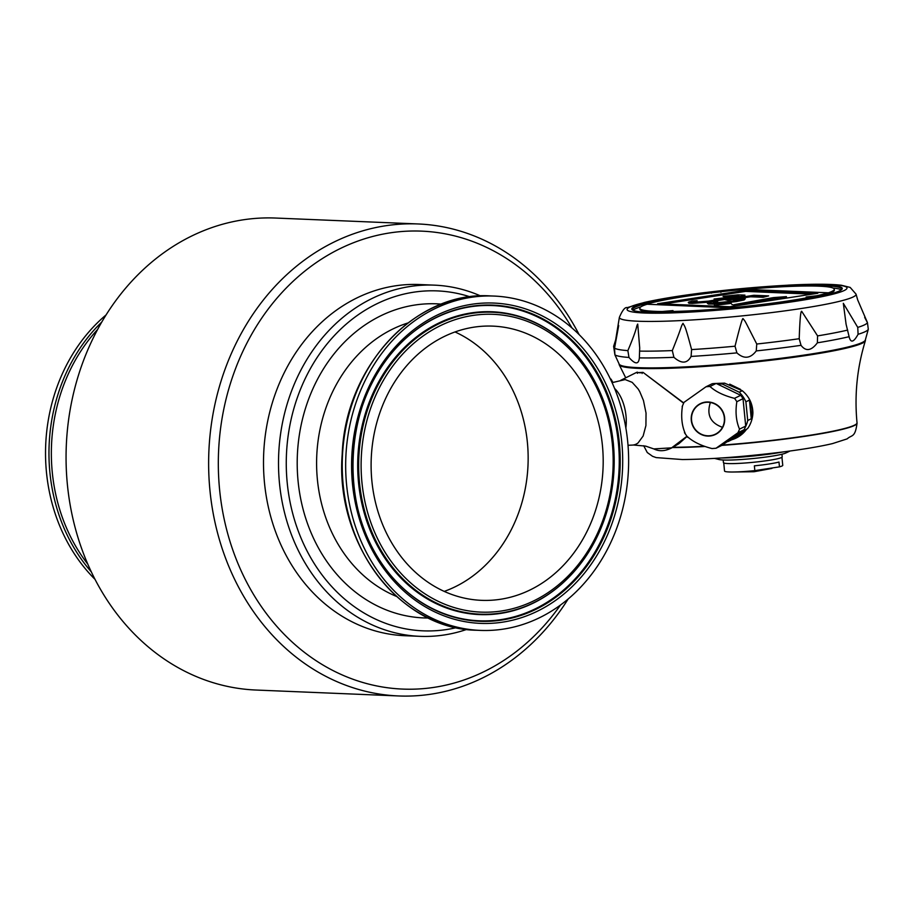 <?xml version="1.0" encoding="UTF-8"?>
<svg xmlns="http://www.w3.org/2000/svg" width="914" height="914" viewBox="0 0 914 914"><rect width="100%" height="100%" fill="white"/><g stroke="black" fill="none" stroke-linecap="round" stroke-linejoin="round"><path stroke-width="1.37" d="M743.699 429.991A29.522 28.654 -116.2 0 1 743.002 431.02L746.555 429.272L731.726 439.76A29.522 28.654 -116.2 0 0 736.227 438.012L747.858 428.255A29.522 28.654 -116.2 0 0 752.896 412.831C752.679 403.828 749.126 396.448 742.237 390.701L739.197 392.197A29.522 28.654 -116.2 0 1 745.893 401.817L749.446 400.069L751.274 418.761A29.522 28.654 -116.2 0 0 749.446 400.069M751.274 418.761L747.721 420.52A29.522 28.654 -116.2 0 1 745.036 427.741M736.227 438.012A29.522 28.654 -116.2 0 0 746.555 429.272M731.726 439.76L728.172 441.508A29.522 28.654 -116.2 0 1 726.984 441.828M811.061 297.13L817.047 296.844L816.945 295.736A97.718 8.534 -5.6 0 0 828.038 292.788L828.05 292.926A97.718 8.534 -5.6 0 0 834.276 289.224A97.718 8.534 -5.6 0 0 745.767 289.372M808.456 298.627A97.718 8.534 -5.6 0 0 811.152 298.101L811.049 296.981L806.159 296.97L816.945 295.736M707.345 303.254L708.464 304.076L714.348 304.099L736.376 301.563L744.156 299.952L745.253 298.798L732.822 298.924L750.508 296.216L763.099 296.73L768.628 295.885L753.867 295.279L725.122 299.678L738.661 299.381L733.039 301.094L716.542 302.774L713.308 302.42L717.776 301.312L715.171 301.209L708.499 302.66L707.345 303.254L708.407 303.517L719.775 303.128L744.099 299.392M858.086 334.296C853.63 342.442 850.637 343.241 849.117 336.683L846.078 324.196L843.325 303.299L857.755 327.395L858.086 334.296A127.777 11.162 -5.6 0 0 868.3 329.257L867.443 322.619L857.686 299.906L856.052 294.148A118.923 10.385 -5.6 0 1 771.999 312.542A118.923 10.385 -5.6 0 1 637.835 321.214A118.923 10.385 -5.6 0 1 619.372 317.364L615.659 339.928L618.698 325.51L614.551 348.177L614.916 354.861L619.189 364.126A123.721 10.808 -5.6 0 0 743.276 362.481A123.721 10.808 -5.6 0 0 865.33 339.997L868.3 329.257M849.335 337.723L849.117 336.683A127.777 11.162 -5.6 0 1 817.367 342.819C811.312 350.85 805.851 351.684 801.018 345.321L799.213 338.717C799.853 319.569 800.687 310.44 801.715 311.343L817.584 335.895L817.367 342.819M628.969 357.443L627.872 350.622C638.566 325.178 635.721 327.315 637.721 324.07L639.709 347.926L639.354 357.877C638.669 364.663 635.207 364.515 628.969 357.443A127.777 11.162 -5.6 0 1 614.916 354.861L613.625 346.349L615.659 339.928M691.087 356.426C687.202 363.669 681.478 363.966 673.915 357.305L672.304 350.576C682.678 324.904 680.644 326.926 683.009 323.328C684.952 327.212 684.62 323.373 691.601 349.582L691.087 356.426A127.777 11.162 -5.6 0 0 736.89 352.873L735.027 346.212C739.872 326.755 742.545 317.581 743.036 318.678C745.847 322.014 744.122 319.432 756.758 344.018L756.244 350.919C750.394 358.608 743.939 359.259 736.89 352.873M653.876 448.911L671.63 447.837L686.882 436.321M628.021 445.278L632.397 445.095A33.041 17.412 -98.7 0 0 638.121 442.879L643.136 436.012L645.924 425.547L646.038 413.071L643.456 400.481L639.766 391.706A33.041 17.412 -98.7 0 0 638.063 388.861L632.18 382.349L625.187 379.573L612.083 382.658M633.848 444.912A91.64 77.473 -87.6 0 1 634.556 444.889L633.071 445.038M683.592 403.165L643.056 372.398L636.155 372.718L637.389 372.147M638.063 388.861L639.777 391.706M398.561 695.954L256 690.036A236.2 199.675 -87.6 0 1 66.299 445.758A236.2 199.675 -87.6 0 1 275.605 218.046L418.166 223.964A236.2 199.675 92.4 0 0 209.946 490.384A236.2 199.675 92.4 0 0 398.561 695.954A236.2 199.675 92.4 0 0 568.131 599.036M579.122 334.604A236.2 199.675 92.4 0 0 418.166 223.964M571.993 327.989A229.174 193.734 92.4 0 0 344.224 246.666A229.174 193.734 92.4 0 0 219.6 489.63A229.174 193.734 92.4 0 0 356.357 680.439A229.174 193.734 92.4 0 0 560.488 605.045M419.834 636.327L404.822 635.71A175.739 148.571 -87.6 0 1 263.678 453.95A175.739 148.571 -87.6 0 1 419.412 284.528L434.424 285.145A175.739 148.571 92.4 0 0 279.49 483.38A175.739 148.571 92.4 0 0 419.834 636.327A175.739 148.571 92.4 0 0 466.734 629.415M470.082 296.833A170.118 143.818 92.4 0 0 287.213 482.775A170.118 143.818 92.4 0 0 456.349 627.644M480.581 295.93A175.739 148.571 92.4 0 0 434.424 285.145M95.056 579.396A167.308 141.442 -87.6 0 1 106.035 314.964M455.023 331.953A137.226 116.009 -87.6 0 1 527.389 442.445A137.226 116.009 -87.6 0 1 444.25 591.392M602.429 445.564A137.226 116.009 -87.6 0 1 481.461 600.338A137.226 116.009 -87.6 0 1 371.244 458.417A137.226 116.009 -87.6 0 1 492.852 326.127A137.226 116.009 -87.6 0 1 602.429 445.564M627.701 441.679A167.308 141.442 -87.6 0 1 480.204 630.397A167.308 141.442 -87.6 0 1 345.835 457.366A167.308 141.442 -87.6 0 1 494.097 296.067A167.308 141.442 -87.6 0 1 627.701 441.679M715.571 383.457L724.574 383.149L742.237 390.701M671.63 447.837L672.91 447.289A107.315 9.38 -5.6 0 0 704.043 446.261M666.774 449.779L671.733 447.86M865.375 339.814L865.421 340.351A123.721 10.808 174.4 0 1 865.375 340.762A123.721 10.808 174.4 0 1 743.345 363.189A123.721 10.808 174.4 0 1 619.281 364.892A123.721 10.808 174.4 0 1 619.155 364.503L619.109 363.966M687.008 436.481L672.91 447.289M643.056 372.398L683.706 402.948M790.084 451.002L785.766 453.024A34.446 3.005 174.4 0 1 752.702 458.565A34.446 3.005 174.4 0 1 719.192 459.559L714.554 458.405M620.686 380.338L636.75 372.318L637.561 373.312M642.451 372.581L642.062 373.495L642.451 372.581M639.697 372.866A0.983 0.823 -78.4 0 1 640.086 372.843L640.086 372.843A0.983 0.823 -78.4 0 1 640.291 372.912M612.928 382.429L610.963 379.082M729.738 384.154L740.557 389.398M684.118 402.274L705.962 386.805L712.155 383.754A31.213 30.288 63.8 0 1 716.165 383.446L740.694 395.305A31.213 30.288 63.8 0 1 743.025 398.653L745.71 426.084A31.213 30.288 63.8 0 1 744.076 429.74L722.22 445.198L716.028 448.248L712.017 448.557C701.358 445.826 693.178 441.873 687.488 436.698M685.169 433.35C681.775 425.433 680.873 416.293 682.472 405.919M705.962 386.805A31.213 30.288 63.8 0 1 707.962 386.588A31.213 30.288 63.8 0 1 709.972 386.496C715.673 391.672 723.842 395.625 734.502 398.355A31.213 30.288 63.8 0 1 736.833 401.703C735.233 412.077 736.124 421.217 739.517 429.134A31.213 30.288 63.8 0 1 737.884 432.79L744.076 429.74M737.884 432.79L716.028 448.248M743.002 431.02L728.172 441.508M739.517 429.134L745.71 426.084M736.833 401.703L743.025 398.653M745.893 401.817L747.721 420.52M734.502 398.355L740.694 395.305M722.471 427.295C710.441 423.033 706.408 414.773 710.372 402.503M724.334 417.755A16.875 16.372 63.8 0 1 715.411 434.161A16.875 16.372 63.8 0 1 691.567 420.303A16.875 16.372 63.8 0 1 700.49 403.897A16.875 16.372 63.8 0 1 724.334 417.755M709.972 386.496L716.165 383.446M739.197 392.197L722.551 384.154L724.574 383.149M706.282 402.023A17.149 16.646 63.8 0 1 723.214 426.415A17.149 16.646 63.8 0 1 694.354 428.655A17.149 16.646 63.8 0 1 706.282 402.023M722.551 384.154A29.522 28.654 -116.2 0 0 717.25 383.971M754.838 470.63L754.37 465.832A29.248 2.559 -5.6 0 0 778.991 462.05L779.459 466.86L754.838 470.63A29.248 2.559 174.4 0 1 733.451 472.001A29.248 2.559 174.4 0 1 729.075 471.955A29.248 2.559 174.4 0 1 724.539 471.041L723.751 462.964M781.95 457.251L782.75 465.329A29.248 2.559 174.4 0 1 779.459 466.86M723.168 459.993L723.431 462.633A29.522 2.582 -5.6 0 0 728.012 463.558A29.522 2.582 -5.6 0 0 761.145 461.433A29.522 2.582 -5.6 0 0 782.201 456.874L781.938 454.235M865.341 339.939A123.721 10.808 174.4 0 1 808.25 354.472A123.721 10.808 174.4 0 1 684.769 366.925A123.721 10.808 174.4 0 1 619.155 364.069M668.591 311.537L662.159 312.497A97.718 8.534 174.4 0 1 639.88 309.275L639.789 308.292A97.718 8.534 -5.6 0 0 662.067 311.514L673.001 310.6L668.591 311.514A97.718 8.534 -5.6 0 0 731.36 307.881L731.349 307.732A97.718 8.534 -5.6 0 0 811.049 296.981M817.047 296.844A97.718 8.534 -5.6 0 0 834.368 290.206L834.276 289.224M668.682 312.474L668.591 311.514M662.159 312.497L662.067 311.514M731.36 307.881L646.724 304.225A97.718 8.534 -5.6 0 1 711.4 292.846L711.435 293.143M646.746 304.362A97.718 8.534 -5.6 0 0 639.789 308.292M720.906 292.4L720.849 291.737L711.4 292.846M828.038 292.788L744.693 289.327A97.718 8.534 -5.6 0 0 720.849 291.737M745.481 290.275L657.6 303.756L729.92 306.761L817.802 293.28L745.481 290.275L745.584 291.395L663.404 303.996M812.1 294.159L745.584 291.395M688.253 302.465L688.939 303.254L692.412 303.402L706.899 302.283L721.5 298.889L741.791 296.285L744.956 295.119L738.009 294.834L723.054 296.364L736.193 295.622L738.992 295.953L738.089 296.342L714.074 299.004L717.307 299.358L716.405 299.746L708.419 301.14L697.451 301.986L693.783 301.609L697.142 300.672L692.092 301.106L688.733 302.054L688.882 302.705L706.842 301.723M694.606 301.814L697.142 300.672M714.074 299.004L715.811 299.084M723.054 296.364L725.27 297.016L737.929 295.69M706.899 302.283L741.848 296.844L744.533 296.09L744.956 295.119M731.291 303.391L716.53 305.139M786.417 296.627L773.473 297.598L734.445 304.591L786.474 297.187L734.445 304.591M725.122 299.678L728.218 300.363L733.211 299.369M739.415 298.478L750.565 296.776L763.156 297.29L768.628 295.885M744.156 299.952L745.253 298.798M714.085 302.671L717.776 301.312M733.268 299.929L736.056 299.278M736.113 299.838L738.569 299.941M716.587 305.699L714.36 305.059M734.502 305.15L731.84 304.488M731.349 307.732L646.724 304.225M864.678 317.398L867.055 321.934M639.354 357.808L639.354 357.877A127.777 11.162 -5.6 0 0 673.915 357.305M793.215 301.14L793.455 301.106A105.727 9.231 174.4 0 0 841.931 289.292A105.727 9.231 174.4 0 0 736.124 289.567A105.727 9.231 174.4 0 0 632.294 309.846A105.727 9.231 174.4 0 0 793.215 301.14M841.623 289.601A105.167 9.186 -5.6 0 0 841.737 288.973A105.167 9.186 -5.6 0 0 745.059 289.338M720.849 291.783A105.167 9.186 -5.6 0 0 711.4 292.868M699.073 294.422A105.167 9.186 -5.6 0 0 632.419 309.492A105.167 9.186 -5.6 0 0 632.648 310.086M841.314 289.852A105.373 9.209 -5.6 0 0 833.008 288.047M640.794 306.887A105.373 9.209 -5.6 0 0 633.002 310.28M614.596 388.473A30.927 16.303 81.3 0 1 625.861 427.935M756.244 350.919A127.777 11.162 -5.6 0 0 801.018 345.321M407.873 322.985A143.121 121.002 92.4 0 0 317.398 479.61A143.121 121.002 92.4 0 0 396.516 596.419M441.462 304.122A157.185 132.884 92.4 0 0 298.078 481.107A157.185 132.884 92.4 0 0 428.415 618.013M87.847 564.212A165.822 140.185 -87.6 0 1 97.592 329.486M91.331 571.901A167.308 141.442 -87.6 0 1 101.705 322.116M613.351 443.736A151.096 127.732 -87.6 0 1 567.514 578.585A151.096 127.732 -87.6 0 1 390.358 564.395A151.096 127.732 -87.6 0 1 399.087 354.392A151.096 127.732 -87.6 0 1 576.803 354.94A151.096 127.732 -87.6 0 1 613.351 443.736M612.346 444.033A149.016 125.983 -87.6 0 1 437.109 600.784A149.016 125.983 -87.6 0 1 412.008 344.875A149.016 125.983 -87.6 0 1 612.346 444.033M567.354 578.745A151.553 128.12 -87.6 0 1 567.183 578.905A151.553 128.12 -87.6 0 1 389.501 564.669A151.553 128.12 -87.6 0 1 398.253 354.049A151.553 128.12 -87.6 0 1 576.506 354.598A151.553 128.12 -87.6 0 1 576.654 354.769M401.337 342.544A157.756 133.364 -87.6 0 1 535.924 316.175A157.756 133.364 -87.6 0 1 618.378 442.856A157.756 133.364 -87.6 0 1 543.99 604.154A157.756 133.364 -87.6 0 1 391.626 576.391M619.338 442.822A158.213 133.752 -87.6 0 1 544.63 604.645A158.213 133.752 -87.6 0 1 391.775 576.563A158.213 133.752 -87.6 0 1 401.509 342.384A158.213 133.752 -87.6 0 1 536.552 315.73A158.213 133.752 -87.6 0 1 619.338 442.822M621.806 442.582A160.281 135.5 -87.6 0 1 433.316 611.18A160.281 135.5 -87.6 0 1 406.33 335.929A160.281 135.5 -87.6 0 1 621.806 442.582M480.204 630.397L476.777 630.249A167.308 141.442 -87.6 0 1 342.396 457.217A167.308 141.442 -87.6 0 1 490.658 295.93L494.097 296.067M672.384 447.574A107.315 9.38 -5.6 0 0 704.648 446.5M721.82 445.392A107.315 9.38 -5.6 0 0 857.058 423.079C855.116 438.172 851.779 434.561 847.198 438.857L832.54 443.587C819.927 446.558 802.938 449.402 781.596 452.122C743.859 456.772 710.784 459.239 682.381 459.548L656.172 457.594L652.55 456.303L647.272 452.533L643.707 445.735M722.403 445.072A107.315 9.38 -5.6 0 0 857.024 422.794L857.058 423.079M783.367 451.893A43.461 3.793 174.4 0 1 721.317 457.983M614.551 348.177A127.629 11.151 -5.6 0 0 627.872 350.622M857.755 327.395A127.629 11.151 -5.6 0 0 867.443 322.619M817.584 335.895A127.629 11.151 -5.6 0 0 847.678 330.08M756.758 344.018A127.629 11.151 -5.6 0 0 799.213 338.717M691.601 349.582A127.629 11.151 -5.6 0 0 735.027 346.212M639.537 351.102A127.629 11.151 -5.6 0 0 672.304 350.576M644.141 312.999A110.571 9.666 -5.6 0 0 834.585 293.76A110.571 9.666 -5.6 0 0 732.365 289.521A110.571 9.666 -5.6 0 0 644.141 312.999M654.024 448.991L645.65 446.112L633.688 445.038M567.183 578.905L567.514 578.585C602.04 542.459 617.327 497.524 613.385 443.77C609.718 409.186 597.528 379.584 576.803 354.94L576.506 354.598M391.775 576.563C336.283 515.69 341.139 398.458 401.509 342.384M476.777 630.249C399.864 629.415 335.05 544.298 342.202 454.212C345.321 366.068 415.801 290.641 490.658 295.93M865.375 340.762C857.138 367.508 854.35 394.848 857.024 422.794M619.281 364.892L625.473 377.288M642.965 372.375L636.247 372.695M653.876 448.923C659.177 451.607 665.152 451.253 671.813 447.849L678.828 443.747L687.02 436.492M684.072 402.251L682.164 406.524M684.472 432.688L687.728 437.372M733.451 472.001L753.993 471.738L771.896 468.425M619.372 317.364C622.457 310.177 625.085 306.944 627.244 307.641L644.427 302.42C659.657 298.981 679.936 295.679 705.265 292.526L788.633 285.122C812.729 283.9 830.312 283.946 841.371 285.248L850.157 287.407L856.052 294.148"/></g></svg>
